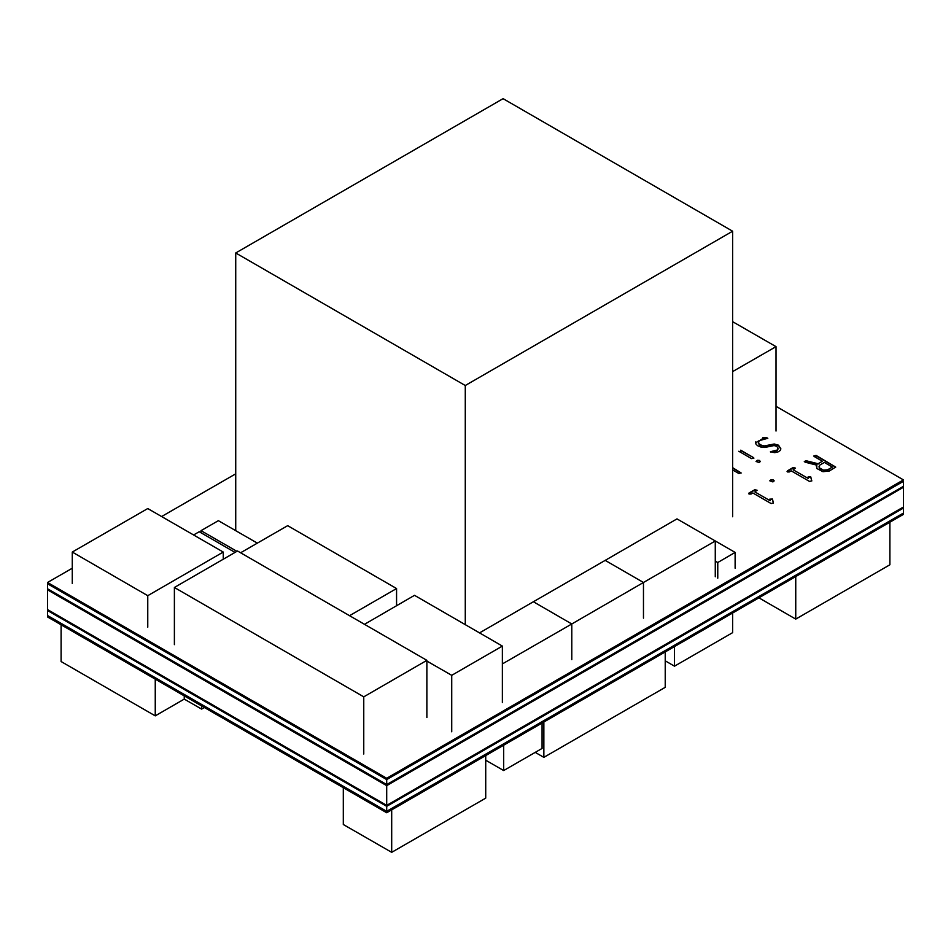<?xml version="1.0" encoding="UTF-8"?>
<svg xmlns="http://www.w3.org/2000/svg" width="951" height="951" viewBox="0 0 951 951"><rect width="100%" height="100%" fill="white"/><g stroke="black" fill="none" stroke-linecap="round" stroke-linejoin="round"><path stroke-width="1.43" d="M715.318 561.042L717.791 562.469L735.111 552.46L676.946 518.877L605.157 560.329L643.518 582.476L715.318 541.036L715.318 576.758M717.791 578.196L717.791 562.469M735.111 552.46L735.111 568.187M732.639 371.663L775.957 346.651L732.639 321.64M739.795 451.868L741.4 450.94L753.465 457.55L753.87 458.097L751.552 458.655L738.796 451.297M755.688 442.69L759.1 440.717M760.729 439.778L763.855 437.971L766.316 437.496L767.79 438.268L759.136 440.658L758.482 443.416L761.953 445.579L764.521 445.936L774.185 443.998L778.465 445.211L780.842 448.813L780.129 450.536L778.096 451.868L774.708 452.664L770.393 451.773L777.585 449.942L777.763 447.481L776.385 446.233L774.114 445.579L764.83 447.505L761.097 447.077L757.495 445.674L755.95 443.998L755.605 441.93M775.957 346.651L775.957 430.981M823.447 470.151L827.667 469.77L832.398 467.036L824.362 462.388L819.643 465.11L819.251 467.726L823.447 470.151L820.998 469.152M827.667 469.77L825.349 470.174M825.349 470.531L823.447 470.507M820.998 469.509L819.251 467.726M819.251 468.082L819.108 466.323M827.667 470.127L832.398 467.036M426.916 661.088L451.677 675.376L502.425 646.074L414.541 595.338L364.411 624.284M451.677 675.376L451.677 731.83M502.425 702.527L502.425 646.074M235.063 552.46L199.175 531.74L193.6 534.961M502.425 663.941L571.729 623.927L533.368 601.769L479.518 632.855M571.729 659.649L571.729 623.927L643.518 582.476L605.157 560.329L533.368 601.769L571.729 623.927L571.729 659.649M48.418 610.067L47.55 610.566L386.688 806.365L903.45 508.012L902.582 507.513M386.688 806.365L386.688 811.369L47.55 615.57L47.55 610.566M386.688 811.369L903.45 513.017L903.45 508.012M349.564 615.701L396.591 588.55L287.678 525.665L240.639 552.816M396.591 605.704L396.591 588.55M257.352 543.176L218.361 520.661L201.03 530.67L236.93 551.39M201.03 532.81L201.03 530.67M48.418 589.335L47.55 589.834L386.688 785.645L903.45 487.292L902.582 486.793M386.688 785.645L386.688 805.366L47.55 609.567L47.55 589.834M386.688 805.366L903.45 507.014L903.45 487.292M184.316 695.882L184.316 699.104L155.239 715.901L61.161 661.587L61.161 624.783M204.429 707.496L201.648 709.101L201.648 705.892M201.648 709.101L184.316 699.104M543.889 721.964L543.889 757.341L665.189 687.311L665.189 651.934M543.889 757.341L535.223 752.336M643.518 618.209L643.518 582.476L643.518 618.209M235.682 252.966L465.289 385.524L732.639 231.176L503.043 98.619L235.682 252.966L235.682 530.67M732.639 516.738L732.639 231.176M465.289 385.524L465.289 624.641M674.473 646.573L674.473 666.235L732.639 632.641L732.639 612.991M674.473 666.235L665.189 660.874M155.239 679.097L155.239 715.901M48.418 583.332L47.55 583.831L386.688 779.642L903.45 481.289L902.582 480.79M386.688 779.642L386.688 784.634L47.55 588.835L47.55 583.831M386.688 784.634L903.45 486.294L903.45 481.289M147.809 508.512L72.3 552.103L147.809 595.695L223.307 552.103L147.809 508.512M72.3 583.545L72.3 552.103M147.809 595.695L147.809 627.137M223.307 559.247L223.307 552.103M750.993 494.104L749.067 494.104L749.067 492.987L754.761 489.706L757.079 490.252L754.797 491.905L770.12 500.749L769.716 499.12L772.414 499.002L773.425 502.984L771.106 503.531L752.883 493.01L750.993 494.104M789.366 471.946L787.44 471.946L787.44 470.84L793.134 467.547L795.452 468.106L793.17 469.746L808.493 478.591L808.088 476.962L810.787 476.855L811.785 480.826L809.479 481.384L791.244 470.852L789.366 471.946M805.117 462.138L804.308 461.425L806.222 460.712L818.122 463.779L822.437 461.283L814.175 456.516L813.783 455.957L816.101 455.398L835.679 467.036L829.343 471.018L822.96 471.708L816.814 468.451L816.814 465.158L805.117 462.138M773.08 479.803L774.162 480.754L772.985 481.943L769.846 480.897L771.154 479.661L773.08 479.803L769.87 480.719M732.639 467.678L741.114 472.897L738.796 473.443L732.639 469.889M759.35 460.439L760.36 461.413L759.136 462.59L756.104 461.532L757.424 460.296L759.35 460.439L756.14 461.354M762.785 437.674L766.316 437.496M740.722 450.192L753.465 457.55M235.682 473.86L161.729 516.559M72.3 568.187L47.55 582.476L386.688 778.275L903.45 479.934L775.957 406.327M773.389 503.15L772.414 499.358L769.751 499.311M754.797 491.905L770.12 500.749M757.044 490.443L754.761 490.062L748.71 493.724M811.762 480.992L810.787 477.212L808.124 477.152M793.17 469.746L808.493 478.591M795.416 468.284L793.134 467.904L787.083 471.565M835.644 467.214L816.101 455.755L813.818 456.135M818.122 463.779L822.437 461.283M818.122 464.136L806.222 461.069L804.344 461.604M816.398 466.465L816.814 465.158M774.126 480.933L773.08 480.16M741.079 473.075L732.639 468.035M760.336 461.568L759.35 460.795M780.819 448.979L778.465 445.567L774.958 444.426L767.374 445.543M767.374 445.9L764.521 445.936M764.521 446.292L761.953 445.579M761.953 445.936L759.73 444.759M759.73 445.116L758.482 443.416M758.482 443.772L758.339 441.989M767.754 438.447L766.316 437.852M777.585 449.942L778.108 448.777M777.585 450.298L776.373 450.655M776.373 451.012L774.554 451.095M774.554 451.452L770.429 451.951M386.688 778.275L47.55 582.476M386.688 778.631L903.45 479.934M48.418 616.07L47.55 616.926L386.688 812.725L903.45 514.372L902.582 513.516M386.688 812.725L903.45 514.015M47.55 616.569L386.688 812.368M363.793 696.81L426.916 660.374L237.548 551.033L174.413 587.48L363.793 696.81L363.793 753.988M426.916 717.541L426.916 660.374M174.413 644.647L174.413 587.48M889.839 522.242L889.839 564.751L795.761 619.065L795.761 576.544M795.761 619.065L758.946 597.81M485.711 755.558L485.711 798.079L391.646 852.381L391.646 809.86M391.646 852.381L343.37 824.517L343.37 787.713M503.661 745.192L503.661 770.56L542.034 748.413L542.034 723.045M503.661 770.56L485.711 760.206"/></g></svg>

